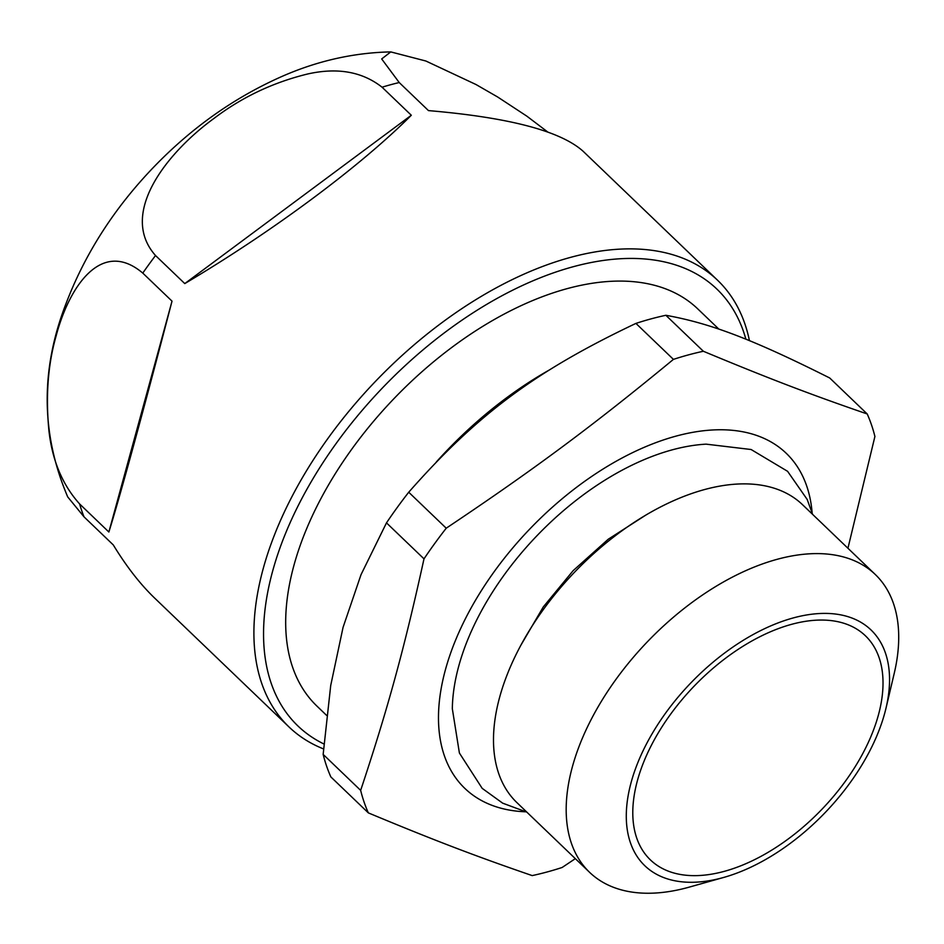 <?xml version="1.0" encoding="UTF-8"?>
<svg xmlns="http://www.w3.org/2000/svg" width="944" height="944" viewBox="0 0 944 944"><rect width="100%" height="100%" fill="white"/><g stroke="black" fill="none" stroke-linecap="round" stroke-linejoin="round"><path stroke-width="1.42" d="M812.583 514.338L807.191 499.459L787.591 471.316L751.129 449.521L706.136 444.152A214.949 122.814 133.8 0 0 458.749 666.098A214.949 122.814 133.8 0 0 452.329 708.743L459.398 753.029L482.183 788.358L502.656 803.155L526.882 812.17M172.02 301.148C143.877 409.189 119.463 498.408 108.867 532.015L79.626 503.954C62.422 484.838 52.18 460.318 48.899 430.393C45.583 395.689 48.002 364.136 56.18 335.745C68.57 288.581 100.689 237.463 142.78 273.099L172.02 301.148L108.867 532.015M323.544 748.922A309.538 176.858 -46.2 0 1 289.029 726.986A309.538 176.858 -46.2 0 1 259.6 676.6A309.538 176.858 -46.2 0 1 441.568 322.931A309.538 176.858 -46.2 0 1 717.57 280.238A309.538 176.858 -46.2 0 1 749.442 340.678M67.779 496.992L84.028 516.864L113.28 544.924C126.449 566.506 140.219 584.206 154.58 598.024L289.029 726.986M717.57 280.238L583.121 151.264C560.547 131.015 508.993 117.469 428.47 110.601L399.218 82.541L381.683 58.941L390.769 51.908L425.886 61.018L476.024 84.535L497.618 96.972L526.846 116.159L547.732 131.995M382.06 87.202L411.313 115.251C360.596 166.144 273.04 231.209 184.776 283.589L155.524 255.529C118.153 213.403 167.466 152.314 213.769 118.578C241.617 97.35 272.863 82.494 307.52 74.021C337.409 67.272 362.26 71.661 382.06 87.202A309.538 176.858 133.8 0 1 399.218 82.541M745.89 339.226A302.658 172.929 133.8 0 0 447.019 330.848A302.658 172.929 133.8 0 0 323.922 743.99M718.856 329.114L697.84 308.959A275.141 157.211 133.8 0 0 439.987 356.561A275.141 157.211 133.8 0 0 293.914 565.444A275.141 157.211 133.8 0 0 316.913 706.077L326.659 715.434M812.123 512.745A232.153 132.644 133.8 0 0 529.785 529.018A232.153 132.644 133.8 0 0 525.265 811.781M867.217 413.968C810.223 394.368 768.05 378.225 703.363 351.262L665.862 315.284C710.891 323.403 753.076 339.545 829.717 377.989L867.217 413.968A325.007 185.708 133.8 0 1 874.911 436.482L847.936 548.252M703.363 351.262A325.007 185.708 133.8 0 0 673.426 359.381C592.915 425.756 534.434 469.215 446.229 528.203A325.007 185.708 133.8 0 0 423.998 558.848C404.327 648.504 388.019 708.106 360.655 790.376A325.007 185.708 133.8 0 0 368.349 812.89C433.036 839.865 475.21 856.007 532.204 875.595A325.007 185.708 133.8 0 0 562.14 867.477L575.333 858.651M446.229 528.203L408.728 492.225A325.007 185.708 133.8 0 0 386.485 522.87L361.033 574.636L343.061 627.359L330.719 685.474L323.155 754.398A325.007 185.708 133.8 0 0 330.848 776.924L368.349 812.89M408.728 492.225C477.275 414.381 535.767 370.921 635.926 323.403L673.426 359.381M665.862 315.284A325.007 185.708 133.8 0 0 635.926 323.403M885.991 708.212L894.228 673.355A206.358 117.906 133.8 0 0 875.3 574.507L802.612 504.78A206.358 117.906 133.8 0 0 637.896 519.967A206.358 117.906 133.8 0 0 499.671 697.132A206.358 117.906 133.8 0 0 516.911 802.612L589.599 872.339A206.358 117.906 133.8 0 0 689.155 887.148L723.635 877.46A163.359 93.338 133.8 0 0 884.646 713.452A163.359 93.338 133.8 0 0 885.991 708.212A163.359 93.338 133.8 0 0 789.597 618.981A163.359 93.338 133.8 0 0 630.486 784.865A163.359 93.338 133.8 0 0 723.635 877.46M875.3 574.507A206.358 117.906 133.8 0 0 710.596 589.693A206.358 117.906 133.8 0 0 572.359 766.87A206.358 117.906 133.8 0 0 589.599 872.339M637.436 780.535A155.288 88.724 133.8 0 0 650.416 859.913A155.288 88.724 133.8 0 0 821.941 809.268A155.288 88.724 133.8 0 0 865.412 635.784A155.288 88.724 133.8 0 0 741.465 647.206A155.288 88.724 133.8 0 0 637.436 780.535M386.485 522.87L423.998 558.848M360.655 790.376L323.155 754.398M184.776 283.589L411.313 115.251M79.626 503.954A309.538 176.858 133.8 0 0 84.028 516.864M155.524 255.529A309.538 176.858 133.8 0 0 142.78 273.099M549.892 369.67A275.141 157.211 133.8 0 0 436.376 461.923M520.84 645.283L543.272 606.945L573.173 570.624L608.219 539.248L645.59 515.247M67.756 497.004C40.946 434.134 40.368 369.682 66.009 303.638C85.231 253.275 114.649 207.586 154.238 166.569C192.151 127.357 234.749 97.303 282.02 76.417C317.113 60.994 353.115 52.817 390.002 51.908"/></g></svg>

